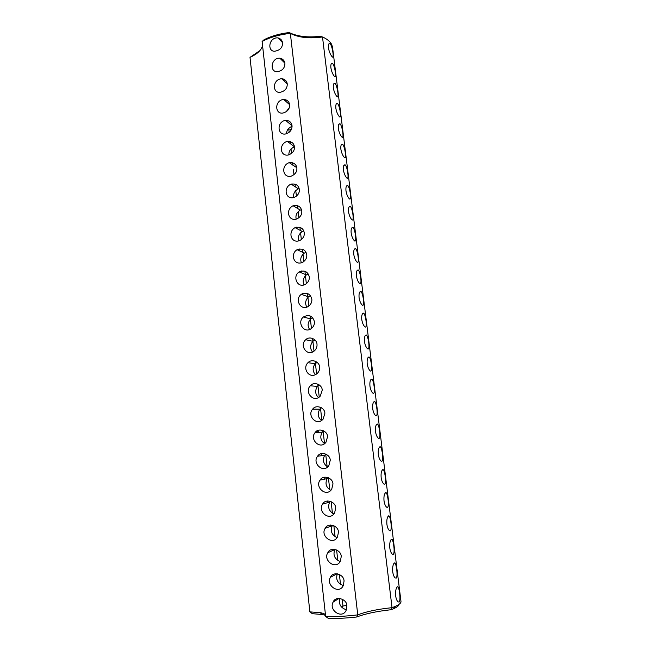 <?xml version="1.0" encoding="UTF-8"?>
<svg xmlns="http://www.w3.org/2000/svg" width="651" height="651" viewBox="0 0 651 651"><rect width="100%" height="100%" fill="white"/><g stroke="black" fill="none" stroke-linecap="round" stroke-linejoin="round"><path stroke-width="0.98" d="M394.913 606.553C399.12 604.706 401.146 603.029 400.983 601.516L332.555 47.393L331.725 44.602C330.244 41.583 327.168 39.036 322.497 36.961L392.04 607.676L391.178 609.71L393.245 608.88L394.913 606.553L392.04 607.676C377.499 609.206 366.074 611.606 357.765 614.886L356.764 616.985C365.309 613.714 376.774 611.289 391.178 609.71M397.273 586.706C395.873 588.431 395.344 591.482 395.678 595.852C396.068 598.692 396.841 600.694 398.005 601.858L399.161 602.045C400.894 599.864 399.421 589.188 398.143 586.925L397.273 586.706M394.335 562.895C392.927 564.49 392.39 567.452 392.724 571.798C393.123 574.662 393.92 576.696 395.108 577.893L396.215 578.112C397.973 576.143 396.508 565.459 395.181 563.148L394.335 562.895M391.43 539.28C390.014 540.745 389.469 543.626 389.794 547.93C390.201 550.836 391.015 552.902 392.236 554.123L393.285 554.375C395.076 552.618 393.611 541.909 392.236 539.557L391.43 539.28M388.541 515.852C387.117 517.187 386.564 519.986 386.889 524.25C387.304 527.196 388.134 529.296 389.396 530.549L390.388 530.825C392.195 529.279 390.738 518.546 389.322 516.153L388.541 515.852M385.685 492.612C384.245 493.816 383.691 496.542 384.009 500.774C384.432 503.752 385.286 505.884 386.572 507.17L387.508 507.463C389.347 506.128 387.882 495.37 386.425 492.929L385.685 492.612M382.845 469.55C381.396 470.64 380.835 473.277 381.152 477.476C381.584 480.495 382.454 482.668 383.773 483.978L384.66 484.287C386.515 483.164 385.058 472.366 383.545 469.884L382.845 469.55M380.021 446.676C378.573 447.644 378.003 450.199 378.312 454.365C378.76 457.425 379.647 459.63 380.998 460.981L381.828 461.299C383.708 460.379 382.251 449.54 380.689 447.009L380.021 446.676M377.23 423.98C375.765 424.826 375.188 427.308 375.497 431.434C375.952 434.542 376.864 436.78 378.239 438.164L379.012 438.489C380.925 437.781 379.468 426.885 377.849 424.322L377.23 423.98M374.455 401.464C372.982 402.188 372.405 404.596 372.706 408.69C373.169 411.839 374.105 414.117 375.513 415.533L376.229 415.859C378.158 415.371 376.709 404.409 375.033 401.797L374.455 401.464M371.705 379.126C370.224 379.728 369.638 382.064 369.939 386.124C370.419 389.314 371.371 391.633 372.811 393.082L373.462 393.399C375.424 393.131 373.967 382.104 372.242 379.443L371.705 379.126M368.971 356.951C367.481 357.448 366.895 359.71 367.188 363.73C367.677 366.969 368.661 369.329 370.126 370.81L370.72 371.119C372.697 371.062 371.249 359.962 369.467 357.261L368.971 356.951M366.261 334.956C364.772 335.338 364.169 337.527 364.462 341.515C364.967 344.794 365.968 347.195 367.465 348.716L367.994 349.017C370.004 349.172 368.547 337.991 366.708 335.249L366.261 334.956M363.575 313.131C362.07 313.4 361.468 315.515 361.761 319.47C362.273 322.798 363.299 325.248 364.82 326.802L365.292 327.079C367.327 327.461 365.87 316.174 363.966 313.4L363.575 313.131M345.323 164.931C343.769 164.467 343.126 166.103 343.402 169.846C344.029 173.524 345.193 176.275 346.902 178.114L346.95 178.154C349.172 180.099 347.667 167.95 345.331 164.931L343.931 165.256M342.792 144.392L342.743 144.343C341.214 143.879 340.587 145.466 340.855 149.112C341.498 152.822 342.678 155.63 344.403 157.518L344.42 157.526C346.641 159.633 345.144 147.565 342.792 144.392M340.278 124.007L340.172 123.91C338.675 123.446 338.056 124.992 338.333 128.54C338.968 132.226 340.147 135.058 341.881 137.036L341.954 137.092C344.094 139.168 342.646 127.344 340.278 124.007M337.788 103.769L337.617 103.615C336.152 103.167 335.55 104.673 335.826 108.123C336.453 111.777 337.641 114.641 339.383 116.7L339.505 116.822C341.572 118.856 340.156 107.26 337.788 103.769M335.314 83.686L335.078 83.474C333.646 83.043 333.068 84.5 333.336 87.852C333.963 91.482 335.151 94.371 336.892 96.519L337.08 96.698C339.065 98.692 337.69 87.324 335.314 83.686M332.856 63.749L332.563 63.472C331.164 63.057 330.602 64.473 330.871 67.737C331.489 71.341 332.677 74.255 334.427 76.492L334.671 76.728C336.575 78.69 335.232 67.525 332.856 63.749M330.423 43.959L330.065 43.625C328.698 43.218 328.153 44.602 328.421 47.767C329.04 51.348 330.228 54.293 331.977 56.604L332.27 56.906C334.109 58.826 332.799 47.873 330.423 43.959M360.906 291.469C359.393 291.632 358.782 293.674 359.075 297.597C359.604 300.974 360.646 303.464 362.2 305.059L362.615 305.311C364.674 305.913 363.209 294.529 361.248 291.713L360.906 291.469M358.262 269.978C356.74 270.027 356.13 272.004 356.414 275.894C356.96 279.32 358.017 281.85 359.604 283.486L359.954 283.714C362.037 284.536 360.573 273.046 358.546 270.189L358.262 269.978M355.633 248.649C354.103 248.592 353.485 250.497 353.77 254.362C354.331 257.837 355.413 260.408 357.025 262.076L357.309 262.28C359.425 263.321 357.952 251.709 355.869 248.828L355.633 248.649M353.021 227.476C351.491 227.321 350.865 229.16 351.149 232.985C351.727 236.508 352.826 239.129 354.461 240.846L354.689 241.008C356.829 242.278 355.348 230.535 353.208 227.622L353.021 227.476M350.433 206.473C348.895 206.212 348.269 207.978 348.545 211.778C349.139 215.351 350.262 218.02 351.922 219.769L352.093 219.9C354.258 221.389 352.769 209.524 350.563 206.57L350.433 206.473M347.87 185.625C346.324 185.258 345.689 186.959 345.966 190.735C346.568 194.356 347.715 197.066 349.408 198.864L349.514 198.946C351.703 200.671 350.205 188.66 347.935 185.673L347.87 185.625M325.036 38.214L322.497 36.961C309.396 38.824 298.679 37.628 290.346 33.388L357.765 614.886C345.583 616.326 334.874 616.847 325.646 616.456L328.267 618.352C336.559 618.662 346.055 618.198 356.764 616.985M399.071 604.315C398.933 605.715 396.988 607.228 393.245 608.88M262.532 45.301L262.426 45.871C261.254 50.33 257.112 54.163 250.008 57.353L259.839 50.68M325.646 616.456L262.109 41.485C269.937 37.294 279.352 34.601 290.346 33.388L289.125 32.55C297.653 36.635 308.403 37.831 321.391 36.147M289.125 32.55C279.482 33.714 271.142 36.106 264.094 39.735L262.109 41.485M284.747 62.529L284.235 62.504M281.33 41.363L282.078 41.151M250.008 57.353L309.86 611.875L312.309 613.681L322.294 614.511L325.524 615.333M346.82 605.308L342.987 606.073L341.441 607.074M346.893 605.804L346.169 610.231C342.271 619.63 328.348 610.182 333.149 602.061C335.672 595.348 347.113 599.123 346.893 605.804M344.062 581.034L343.256 585.599C339.065 594.916 325.5 585.062 330.472 577.282C332.628 571.13 343.834 573.808 344.062 581.034M341.254 556.467L340.359 561.178C335.916 570.325 322.709 560.299 327.827 552.699C330.122 546.702 341.043 549.42 341.254 556.467M338.471 532.103L337.47 536.969C332.759 545.929 319.942 535.716 325.215 528.303C327.656 522.476 338.276 525.235 338.471 532.103M335.713 507.943L334.598 512.972C329.593 521.736 317.2 511.32 322.636 504.102C325.231 498.454 335.534 501.262 335.713 507.943M332.97 483.986L331.725 489.186C326.428 497.738 314.49 487.086 320.097 480.08C322.847 474.628 332.799 477.5 332.97 483.986M330.26 460.216L328.861 465.603C323.246 473.92 311.821 463.024 317.59 456.245C320.504 450.988 330.098 453.934 330.26 460.216M327.559 436.642L326.005 442.224C320.056 450.289 309.176 439.132 315.133 432.581C318.193 427.561 327.412 430.571 327.559 436.642M324.89 413.263L323.148 419.049C316.866 426.828 306.572 415.403 312.708 409.105C315.93 404.32 324.743 407.404 324.89 413.263M322.237 390.071L320.292 396.077C313.676 403.53 304.009 391.845 310.332 385.799C313.701 381.283 322.099 384.432 322.237 390.071M319.608 367.066C319.861 369.345 319.136 371.42 317.428 373.292C309.673 380.217 301.763 368.352 307.996 362.672C312.114 358.213 319.674 362.184 319.608 367.066M317.004 344.241C317.224 346.739 316.41 348.895 314.555 350.694C307.288 357.415 298.996 345.217 305.718 339.724C309.347 335.794 316.858 339.049 317.004 344.241M314.417 321.602C314.645 324.231 313.725 326.46 311.674 328.291C304.107 334.581 296.547 322.131 303.48 316.947C308.924 314.213 312.57 315.768 314.417 321.602M311.845 299.143C312.081 301.909 311.056 304.212 308.777 306.068C300.933 311.894 294.154 299.208 301.299 294.342C306.654 291.949 310.169 293.552 311.845 299.143M309.298 276.862C309.534 279.775 308.395 282.16 305.872 284.015C297.784 289.345 291.811 276.431 299.175 271.923C304.416 269.88 307.793 271.524 309.298 276.862M306.776 254.753C307.085 257.682 305.807 260.14 302.959 262.133C294.179 266.609 289.703 254.069 297.1 249.683C302.512 248.137 305.734 249.829 306.776 254.753M304.269 232.822C304.578 235.914 303.171 238.445 300.03 240.414C291.2 244.328 287.408 231.666 295.066 227.63C300.29 226.426 303.358 228.159 304.269 232.822M301.779 211.062C302.097 214.325 300.534 216.921 297.1 218.842C288.271 222.194 285.154 209.419 293.088 205.773C298.085 204.894 300.982 206.66 301.779 211.062M299.314 189.474C299.623 192.916 297.906 195.569 294.171 197.424C285.398 200.215 282.957 187.309 291.143 184.103C295.888 183.541 298.614 185.332 299.314 189.474M294.439 146.792C294.708 150.625 292.673 153.359 288.336 154.995C279.84 156.736 278.709 143.546 287.343 141.357C291.534 141.348 293.902 143.163 294.439 146.792L287.343 141.357M292.022 125.7C292.153 129.891 289.964 132.649 285.447 133.984C277.546 135.465 276.358 122.038 285.472 120.28C289.353 120.492 291.542 122.298 292.022 125.7L285.472 120.28M289.638 104.77C289.711 109.156 287.368 111.939 282.599 113.111C274.844 114.112 274.405 100.539 283.608 99.4C287.189 99.806 289.199 101.597 289.638 104.77M287.262 83.995C287.278 88.585 284.788 91.376 279.784 92.361C272.208 92.938 272.509 79.219 281.737 78.714C285.024 79.276 286.863 81.033 287.262 83.995M284.902 63.383C284.861 68.168 282.233 70.951 277.017 71.748C269.254 71.643 271.19 57.646 279.857 58.208C282.819 58.859 284.503 60.584 284.902 63.383M282.567 42.925C282.558 47.751 279.8 50.526 274.307 51.266C266.959 50.965 269.034 37.074 277.961 37.88C280.719 38.678 282.249 40.362 282.567 42.925M296.864 168.048C297.157 171.685 295.285 174.378 291.241 176.144C282.591 178.39 280.801 165.354 289.231 162.628C293.707 162.359 296.254 164.166 296.864 168.048M288.263 128.841L291.396 129.435M291.436 123.666L289.158 121.135M285.057 100.669L286.464 100.075M309.86 611.875L320.162 612.656C322.92 613.152 324.686 613.852 325.459 614.756M288.808 129.28L289.15 132.299M290.208 141.56L290.452 143.741M291.038 148.892L291.55 153.424M292.616 162.75L292.893 165.232M293.389 169.618L293.975 174.704M295.041 184.111L295.351 186.853M295.766 190.499L296.408 196.163M297.483 205.635L297.824 208.589M298.158 211.551L298.866 217.784M299.948 227.329L300.306 230.438M300.567 232.757L301.34 239.568M302.438 249.195L302.796 252.393M302.992 254.126L303.838 261.531M304.937 271.239L305.303 274.453M305.441 275.658L306.352 283.673M307.459 293.446L307.825 296.62M307.907 297.361L308.883 305.986M310.006 315.841L311.447 328.47M312.57 338.414L314.018 351.141M315.157 361.159L316.614 374M317.761 384.098L319.234 397.037M320.39 407.217L321.871 420.261M323.034 430.523L324.532 443.64M325.703 454.024L327.144 466.661M328.397 477.712L329.78 489.869M331.115 501.604L332.441 513.273M333.849 525.683L335.119 536.855M336.608 549.965L337.82 560.633M339.391 574.451L340.546 584.598M342.198 599.14L342.987 606.073M346.356 609.792C340.644 607.839 338.471 604.047 339.83 598.432M343.272 585.558C337.56 583.32 335.582 579.406 337.332 573.808M340.172 561.504C334.59 559.054 332.807 555.083 334.809 549.59L334.907 549.403M337.047 537.62C331.733 535.024 330.122 531.07 332.222 525.756L332.547 525.227M333.922 513.899C328.893 511.165 327.477 507.227 329.675 502.092L330.244 501.27M330.789 490.333C326.086 487.453 324.873 483.547 327.152 478.607L327.99 477.549M327.665 466.922C323.295 463.911 322.294 460.037 324.67 455.301L325.777 454.056M324.556 443.656C320.536 440.524 319.763 436.691 322.229 432.158L323.588 430.791M321.48 420.538C317.818 417.291 317.265 413.507 319.82 409.194L321.423 407.754M318.445 397.558C315.133 394.221 314.807 390.494 317.46 386.393L319.267 384.936M315.45 374.724C312.488 371.306 312.39 367.652 315.149 363.754L317.11 362.347M312.513 352.036C309.892 348.554 310.014 344.965 312.879 341.287L314.938 339.96M309.64 329.504C307.337 325.956 307.679 322.457 310.657 318.99L312.757 317.786M306.824 307.117C304.831 303.521 305.384 300.103 308.484 296.856L310.551 295.806M304.074 284.894C302.373 281.248 303.138 277.912 306.369 274.893L308.322 274.014M301.389 262.825C299.973 259.139 300.941 255.892 304.302 253.109L306.068 252.409M298.768 240.919C297.613 237.184 298.785 234.043 302.284 231.496L303.789 230.975M296.205 219.167C295.31 215.391 296.685 212.364 300.314 210.07L301.486 209.72M293.707 197.57C293.064 193.762 294.626 190.849 298.378 188.831L299.167 188.635M288.881 154.857C288.743 151.065 290.598 148.436 294.455 146.963M286.554 133.724C286.635 130.184 288.474 127.734 292.071 126.367M289.231 162.628L296.815 167.714M334.061 600.629L334.215 601.41M331.261 576.054L331.367 576.81M336.103 574.312L336.054 573.718M333.402 550.217L333.271 549.265M328.535 551.625L328.6 552.357M330.659 526.317L330.391 525.023M325.891 527.326L325.915 528.051M327.876 502.605L327.396 501.001M323.335 503.15L323.311 503.907M325.028 479.055L324.255 477.224M320.91 479.055L320.813 479.933M322.074 455.643L320.797 453.796M318.77 454.951L318.453 456.131M318.933 432.362L318.306 431.662L316.321 432.516M301.804 294L303.407 293.284M300.917 272.639L301.446 270.971M299.053 250.611L299.216 248.918M296.889 228.607L296.848 227.061M294.545 206.636L294.398 205.391M292.03 184.681L291.876 183.907M286.098 111.842L289.304 107.724M285.577 80.439L282.908 78.893M283.812 60.543L281.378 59.705M280.614 58.956L280.166 58.256M284.243 81.049L283.348 79.023M396.988 586.99L398.143 586.925M393.985 563.229L395.181 563.148M391.015 539.655L392.236 539.557M388.069 516.259L389.322 516.153M385.14 493.051L386.425 492.929M382.235 470.022L383.545 469.884M379.354 447.164L380.689 447.009M376.498 424.485L377.849 424.322M373.658 401.976L375.033 401.797M370.842 379.647L372.242 379.443M368.051 357.472L369.467 357.261M365.284 335.477L366.708 335.249M362.534 313.644L363.966 313.4M341.352 144.677L342.743 144.343M338.805 124.243L340.172 123.91M336.274 103.957L337.617 103.615M333.76 83.816L335.078 83.474M331.269 63.822L332.563 63.472M328.796 43.975L330.065 43.625M359.816 291.965L361.248 291.713M357.114 270.458L358.546 270.189M354.429 249.105L355.869 248.828M351.776 227.907L353.208 227.622M349.139 206.872L350.563 206.57M346.519 185.983L347.935 185.673M320.162 612.656L322.294 614.511M333.149 602.061L339.163 598.375M330.472 577.282L337.112 573.775M327.827 552.699L334.809 549.59M325.215 528.303L332.222 525.756M322.636 504.102L329.675 502.092M320.097 480.08L327.152 478.607M317.59 456.245L324.67 455.301M315.133 432.581L322.229 432.158M312.708 409.105L319.82 409.194M310.332 385.799L317.46 386.393M307.996 362.672L315.149 363.754M305.718 339.724L312.879 341.287M303.48 316.947L310.657 318.99M301.299 294.342L308.484 296.856M299.175 271.923L306.369 274.893M297.1 249.683L304.302 253.109M295.066 227.63L302.284 231.496M293.088 205.773L300.314 210.07M291.143 184.103L298.378 188.831M283.608 99.4L289.622 104.681M281.737 78.714L287.237 83.833M279.857 58.208L284.869 63.131M282.16 59.013L283.706 60.535M277.961 37.88L282.518 42.592M316.695 431.857L318.306 431.662"/></g></svg>
